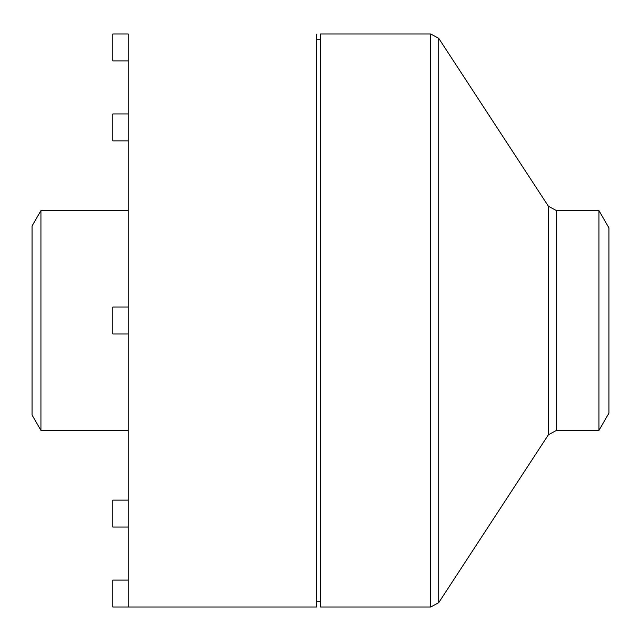 <?xml version="1.0" encoding="UTF-8"?>
<svg xmlns="http://www.w3.org/2000/svg" width="641" height="641" viewBox="0 0 641 641"><rect width="100%" height="100%" fill="white"/><g stroke="black" fill="none" stroke-linecap="round" stroke-linejoin="round"><path stroke-width="0.96" d="M598.958 210.601L598.958 430.399L608.95 413.092L608.95 227.908L598.958 210.601L556.46 210.601L556.46 430.399L548.416 434.758L548.416 206.242L438.724 38.332L430.68 33.973L320.5 33.973L320.5 607.027L430.68 607.027L430.68 33.973M128.2 580.105L112.816 580.105L112.816 607.027L128.2 607.027L128.2 33.973L112.816 33.973L112.816 60.895L128.2 60.895M128.2 607.027L316.654 607.027L316.654 34.173L316.654 39.742L320.5 39.742M40.936 430.399L32.05 415.015L32.05 225.985L40.936 210.601L40.936 430.399L128.2 430.399M40.936 210.601L128.2 210.601M128.2 333.961L112.816 333.961L112.816 307.039L128.2 307.039M128.2 140.876L112.816 140.876L112.816 113.954L128.2 113.954M128.2 527.046L112.816 527.046L112.816 500.124L128.2 500.124M548.416 434.758L438.724 602.668L438.724 38.332M320.5 601.258L316.654 601.258M438.724 602.668L430.68 607.027M548.416 206.242L556.46 210.601M598.958 430.399L556.46 430.399"/></g></svg>
